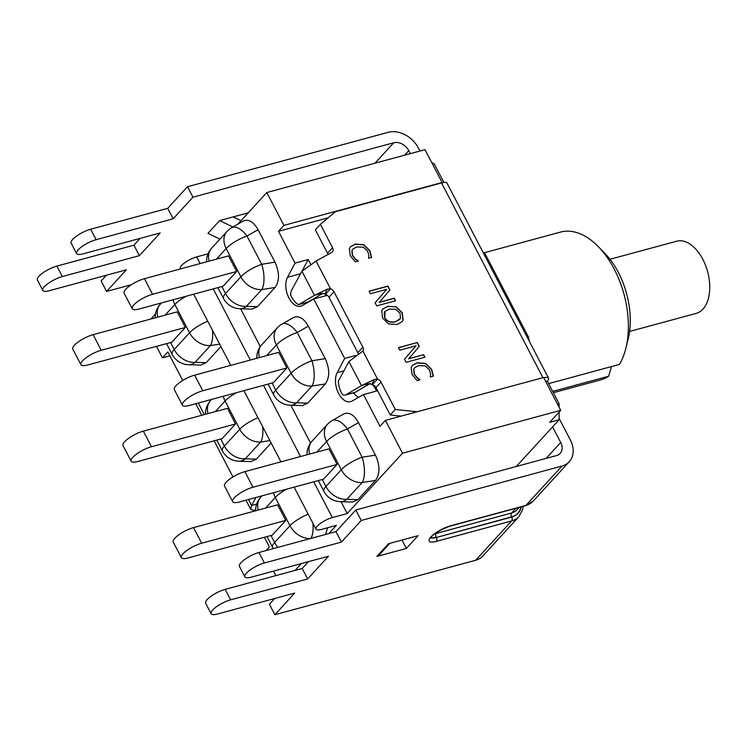 <?xml version="1.0" encoding="UTF-8"?>
<svg xmlns="http://www.w3.org/2000/svg" width="747" height="747" viewBox="0 0 747 747"><rect width="100%" height="100%" fill="white"/><g stroke="black" fill="none" stroke-linecap="round" stroke-linejoin="round"><path stroke-width="1.12" d="M341.052 501.713L347.206 513.553L402.512 453.214L560.708 410.327L549.708 422.326L559.129 419.767L516.28 466.492M431.738 162.575L434.082 163.565L443.923 182.464M545.74 381.568L547.346 381.138L559.092 403.716L559.101 407.246M559.111 412.064L559.129 419.767M547.346 381.138A12.297 3.464 152.5 0 0 548.541 378.178L447.033 183.183A12.297 3.464 -27.5 0 0 441.729 182.903A12.297 3.464 -27.5 0 0 441.542 182.95L335.328 211.746L320.379 224.324L332.527 247.649A4.827 3.66 -137.5 0 1 332.312 251.935A4.827 3.66 -137.5 0 1 331.593 252.505L316.074 261.048L330.51 288.781A4.827 3.66 -137.5 0 1 333.993 291.75L362.837 347.168A4.827 3.66 -137.5 0 1 362.93 351.053L377.524 379.093L372.211 384.882A4.827 3.66 -137.5 0 1 373.332 385.396L376.665 390.998L363.49 394.575L351.949 401.111A17.05 10.019 74.8 0 1 350.558 401.681A17.05 10.019 74.8 0 1 338.046 392.315A17.05 10.019 74.8 0 1 337.168 372.706L344.684 358.457L313.749 299.033L302.246 305.607A16.985 9.982 74.8 0 1 300.845 306.186A16.985 9.982 74.8 0 1 288.37 296.839A16.985 9.982 74.8 0 1 287.511 277.296L295.046 263.112L278.491 231.29L283.907 225.379L442.103 182.492L425.006 149.652L266.81 192.539L237.817 224.165M372.211 384.882L371.847 384.303L374.424 379.411L377.524 379.093A4.827 3.66 -137.5 0 1 380.998 382.062L395.275 409.477L390.233 414.987L375.956 387.562A4.827 3.66 42.5 0 0 373.603 385.107M548.541 378.178A12.297 3.464 152.5 0 0 543.76 377.767M401.111 416.116L390.233 414.987M395.275 409.477L417.19 411.765M325.197 294.57L324.833 293.991L327.41 289.098L330.51 288.781L325.197 294.57A4.827 3.66 -137.5 0 1 326.318 295.084L326.934 295.457L313.749 299.033M320.379 224.324L315.337 229.833L327.475 253.158A4.827 3.66 42.5 0 1 327.961 254.503M298.483 304.664A8.441 4.958 -105.2 0 0 298.893 304.459L308.306 301.909A8.441 4.958 -105.2 0 1 307.904 302.105L298.483 304.664A16.985 9.982 74.8 0 1 290.686 294.916A8.441 4.958 -105.2 0 1 291.554 290.368L301.919 271.236L316.074 261.048M298.893 304.459L314.459 295.317L321.499 293.403L324.833 293.991M374.424 379.411L361.473 385.629L345.908 394.771A8.441 4.958 -105.2 0 1 345.179 395.079A8.441 4.958 -105.2 0 1 342.612 394.715A17.05 10.019 74.8 0 1 338.307 381.241A8.441 4.958 -105.2 0 1 338.568 380.681L348.933 361.548L362.93 351.053M345.179 395.079L354.592 392.53A8.441 4.958 -105.2 0 0 355.32 392.222L370.232 383.454M412.269 365.47L416.91 362.939L425.416 363.556L431.486 369.522L433.195 376.292M414.65 367.804L413.689 369.223L414.137 374.21L417.143 377.935L419.833 379.784M418.553 365.61L414.734 367.72L413.847 369.055L414.305 374.032L417.302 377.758L420.047 379.728L417.059 380.54L412.12 374.592L411.149 367.319L412.344 365.386L417.069 362.771L425.575 363.387L431.645 369.354L433.363 376.124L430.337 376.936L430.589 373.986L429.497 369.914L425.202 365.899L418.553 365.61M350.483 246.771L355.124 244.25L363.63 244.867L369.7 250.833L371.408 257.594M352.864 249.106L351.902 250.534L352.351 255.511L355.348 259.237L358.037 261.095M356.767 246.921L352.939 249.022L352.061 250.357L352.509 255.343L355.516 259.06L358.261 261.03L355.273 261.842L350.324 255.894L349.363 248.62L350.558 246.687L355.283 244.073L363.789 244.689L369.858 250.656L371.567 257.426L368.551 258.247L368.803 255.287L367.711 251.216L363.406 247.201L356.767 246.921M382.763 309.09L387.544 306.485L396.246 306.802L402.231 312.713L403.128 320.024L401.998 321.761L397.143 324.459L388.617 323.965L382.604 318.035L381.726 310.724L382.837 308.997L387.702 306.307L396.246 306.802M395.667 321.612L400.485 318.39L400.075 313.32L395.751 309.295L389.178 309.155L385.116 311.331L384.78 317.466C386.927 321.415 390.55 322.797 395.667 321.612L399.72 319.464M396.087 306.98L402.073 312.89L402.969 320.202L401.914 321.845M385.032 311.415L384.229 312.563L384.621 317.643C386.769 321.593 390.392 322.975 395.508 321.789M369.139 291.302L387.749 286.25L389.775 290.125L379.168 302.432L394.071 298.389L395.34 300.826M379.327 302.264L394.229 298.221L395.555 300.761L376.721 305.868L375.134 302.806L386.647 289.322L370.4 293.73L369.083 291.181L387.917 286.073L389.934 289.948L379.168 302.432M419.319 346.403L408.712 358.719L423.624 354.676L424.95 357.215L406.116 362.323L404.519 359.26L416.032 345.777L399.794 350.184L398.468 347.635L417.302 342.528L419.319 346.403L408.712 358.719M398.524 347.747L417.302 342.528M417.143 342.705L419.16 346.58M408.553 358.887L423.624 354.676M423.465 354.844L424.726 357.281M358.224 353.789A4.827 3.66 42.5 0 0 357.794 352.668L328.941 297.25A4.827 3.66 42.5 0 0 326.588 294.794M432.476 163.995L434.082 163.565M557.486 404.146L559.092 403.716M255.941 497.483L251.608 505.486L256.66 504.113M248.499 499.5L251.608 505.486L250.665 509.249L254.129 510.649L255.707 509.361M205.472 413.549L205.005 414.417M327.41 289.098L314.459 295.317L301.919 271.236M371.847 384.303L368.514 383.715L361.473 385.629L348.933 361.548M308.306 301.909L323.218 293.141M264.354 537.28L269.396 546.953L266.072 550.576M156.468 346.356L162.463 357.869L167.888 351.958L182.726 380.475M353.592 392.801A17.05 10.019 -105.2 0 0 358.569 397.357M402.512 453.214L385.415 420.374L379.999 426.285L363.49 394.575M385.415 420.374L543.611 377.487L560.708 410.327M295.046 263.112L308.231 259.536L310.5 263.887M308.231 259.536L302.283 270.741M278.491 231.29L328.073 217.853M344.684 358.457L355.479 355.525M93.114 334.665A15.313 4.323 152.5 0 0 78.603 341.696A15.313 4.323 152.5 0 0 72.786 349.101L80.909 364.695A15.313 4.323 -27.5 0 1 86.727 357.299A15.313 4.323 -27.5 0 1 101.237 350.268L93.114 334.665L177.207 311.873L185.331 327.466L101.237 350.268M185.331 327.466L171.838 342.191L87.744 364.984A15.313 4.323 -27.5 0 1 80.909 364.695M220.935 346.543L206.153 362.668L200.7 365.096L188.683 364.741A19.291 12.578 -88.3 0 0 195.06 362.342A19.291 14.632 -137.5 0 1 174.191 349.54A19.291 5.444 152.5 0 0 172.137 354.367A19.291 19.291 0 0 0 188.683 364.741M143.34 431.14A15.313 4.323 152.5 0 0 128.82 438.172A15.313 4.323 152.5 0 0 123.003 445.567L131.127 461.17A15.313 4.323 -27.5 0 1 136.944 453.774A15.313 4.323 -27.5 0 1 151.454 446.734L143.34 431.14L227.424 408.338L235.548 423.941L222.055 438.657L137.962 461.459A15.313 4.323 -27.5 0 1 131.127 461.17M235.548 423.941L151.454 446.734M257.976 417.722A19.291 5.444 152.5 0 0 239.778 429.245A19.291 14.632 42.5 0 0 260.647 442.037A19.291 7.573 -98.9 0 0 262.673 426.742M271.152 443.018L256.37 459.134L250.927 461.571L238.909 461.216A19.291 12.578 -88.3 0 0 245.277 458.807A19.291 14.632 -137.5 0 1 224.408 446.015A19.291 5.444 152.5 0 0 222.363 450.833A19.291 19.291 0 0 0 238.909 461.216M193.557 527.606A15.313 4.323 152.5 0 0 179.037 534.637A15.313 4.323 152.5 0 0 173.229 542.042L181.344 557.645A15.313 4.323 -27.5 0 1 187.161 550.24A15.313 4.323 -27.5 0 1 201.681 543.209L193.557 527.606L277.641 504.813L285.765 520.407L272.272 535.132L188.188 557.925A15.313 4.323 -27.5 0 1 181.344 557.645M285.765 520.407L201.681 543.209M327.531 527.774L325.599 534.432M244.876 471.618A15.313 4.323 152.5 0 0 230.356 478.659A15.313 4.323 152.5 0 0 224.539 486.054L232.662 501.657A15.313 4.323 -27.5 0 1 238.48 494.253A15.313 4.323 -27.5 0 1 253 487.221L244.876 471.618L328.96 448.826L337.084 464.419L323.591 479.144L239.498 501.947A15.313 4.323 -27.5 0 1 232.662 501.657M337.084 464.419L253 487.221M332.088 420.636A19.291 19.291 0 0 0 327.447 424.352A19.291 14.632 42.5 0 0 326.607 441.468A19.291 5.444 -27.5 0 1 347.43 428.965A19.291 9.431 -119.8 0 0 332.088 420.636L343.629 414.034C348.933 411.746 353.891 414.604 358.513 422.625L375.442 455.138C380.083 465.512 380.092 473.943 375.489 480.442L357.916 499.622L352.463 502.049L340.445 501.695A19.291 12.578 -88.3 0 0 346.813 499.295A19.291 14.632 -137.5 0 1 325.944 486.493A19.291 5.444 152.5 0 0 323.899 491.321A19.291 19.291 0 0 0 340.445 501.695M194.659 375.153A15.313 4.323 152.5 0 0 180.139 382.184A15.313 4.323 152.5 0 0 174.322 389.589L182.445 405.182A15.313 4.323 -27.5 0 1 188.263 397.787A15.313 4.323 -27.5 0 1 202.773 390.756L194.659 375.153L278.743 352.351L286.867 367.954L273.374 382.669L189.28 405.472A15.313 4.323 -27.5 0 1 182.445 405.182M286.867 367.954L202.773 390.756M281.871 324.17A19.291 19.291 0 0 0 277.23 327.877A19.291 14.632 42.5 0 0 276.39 345.002A19.291 5.444 -27.5 0 1 297.213 332.49A19.291 9.431 -119.8 0 0 281.871 324.17L293.412 317.568C298.716 315.271 303.674 318.138 308.296 326.15L325.225 358.672C329.857 369.046 329.875 377.478 325.272 383.977L307.689 403.147L302.236 405.584L290.219 405.229A19.291 12.578 -88.3 0 0 296.596 402.82A19.291 14.632 -137.5 0 1 275.727 390.027A19.291 5.444 152.5 0 0 273.682 394.855A19.291 19.291 0 0 0 290.219 405.229M144.432 278.678A15.313 4.323 152.5 0 0 129.922 285.718A15.313 4.323 152.5 0 0 124.105 293.113L132.228 308.716A15.313 4.323 -27.5 0 1 138.036 301.312A15.313 4.323 -27.5 0 1 152.556 294.281L144.432 278.678L228.526 255.885L236.65 271.478L152.556 294.281M236.65 271.478L223.148 286.204L139.063 309.006A15.313 4.323 -27.5 0 1 132.228 308.716M231.654 227.695A19.291 19.291 0 0 0 227.013 231.411A19.291 14.632 42.5 0 0 226.173 248.527A19.291 5.444 -27.5 0 1 246.986 236.024A19.291 9.431 -119.8 0 0 231.654 227.695L243.195 221.093C248.49 218.806 253.448 221.663 258.07 229.684L274.999 262.197C279.639 272.571 279.658 281.003 275.045 287.502L257.472 306.681L252.019 309.109L240.002 308.754A19.291 12.578 -88.3 0 0 246.379 306.354A19.291 14.632 -137.5 0 1 225.51 293.552A19.291 5.444 152.5 0 0 223.456 298.38A19.291 19.291 0 0 0 240.002 308.754M328.885 533.545L336.374 525.374L321.49 529.408A12.297 3.464 -27.5 0 1 316 529.175A12.297 3.464 -27.5 0 1 320.668 523.236A12.297 3.464 -27.5 0 1 332.331 517.587L313.712 481.824M295.093 570.409L301.349 563.583M347.206 513.553L332.331 517.587M208.049 253.812L196.629 256.912A12.297 3.464 152.5 0 0 184.976 262.561A12.297 3.464 152.5 0 0 180.298 268.5L180.513 268.901M240.609 308.772L260.292 346.589M290.826 405.248L310.519 443.064M283.907 225.379L266.81 192.539M155.525 313.945L150.894 319.006M214.137 440.805L232.952 476.95M255.698 509.743L255.063 510.929M273.486 571.138L275.82 575.629M162.463 357.869L169.914 355.852M410.336 153.63L408.777 150.623A12.297 9.328 42.5 0 0 393.716 142.761L192.959 197.189L187.506 186.722L167.692 208.338L90.667 229.226A14.716 4.146 152.5 0 0 76.726 235.977A14.716 4.146 152.5 0 0 71.133 243.092L76.586 253.56A14.716 4.146 152.5 0 0 83.16 253.831L160.185 232.952L139.353 255.67L62.328 276.549A14.716 4.146 152.5 0 0 48.387 283.309A14.716 4.146 152.5 0 0 42.803 290.415A14.716 4.146 152.5 0 0 49.367 290.695L126.392 269.807L106.578 291.433L101.134 280.956L106.373 275.241M546.141 458.397L560.717 442.504L552.593 426.901M419.945 151.025L418.376 148.018A24.604 18.656 42.5 0 0 388.272 132.294L187.506 186.722M560.717 442.504A12.297 9.328 -137.5 0 1 560.175 453.42A12.297 9.328 -137.5 0 1 556.562 455.567L355.796 510.005L335.982 531.621L341.435 542.089L361.249 520.472L562.005 466.044A24.604 18.656 -137.5 0 0 569.242 461.73A24.604 18.656 -137.5 0 0 570.316 439.899L559.12 418.395M140.165 238.377L133.909 245.203L56.884 266.081A14.716 4.146 152.5 0 0 42.934 272.842A14.716 4.146 152.5 0 0 37.35 279.948L42.803 290.415M232.877 226.995L219.646 220.57L233.101 216.929L241.038 220.654M219.646 220.57L207.955 233.325L219.926 239.133M233.101 216.929L248.219 212.83M389.841 543.34L378.99 555.17A7.237 5.49 -137.5 0 1 376.862 556.44L406.377 548.438L402.007 540.034M376.862 556.44L388.552 543.685L418.068 535.683L406.377 548.438M234.035 217.368L233.718 216.761M521.266 506.849A21.71 16.462 -137.5 0 1 511.695 517.073A2.895 1.699 74.8 0 1 511.695 520.92A24.604 18.656 42.5 0 0 518.932 516.616L482.861 555.964A24.604 18.656 -137.5 0 1 475.624 560.278L274.868 614.706L269.415 604.239L274.663 598.515M361.249 520.472L355.796 510.005M167.692 208.338L173.145 218.806L96.12 239.694A14.716 4.146 152.5 0 0 82.17 246.445A14.716 4.146 152.5 0 0 76.586 253.56M133.909 245.203L139.353 255.67M173.145 218.806L192.959 197.189M335.982 531.621L258.957 552.5A14.716 4.146 152.5 0 0 245.016 559.26A14.716 4.146 152.5 0 0 239.423 566.366L244.876 576.833A14.716 4.146 152.5 0 0 251.44 577.114L328.475 556.226L307.643 578.944L230.618 599.832A14.716 4.146 152.5 0 0 216.677 606.583A14.716 4.146 152.5 0 0 211.084 613.698A14.716 4.146 152.5 0 0 217.657 613.969L294.682 593.09L274.868 614.706M341.435 542.089L264.41 562.967A14.716 4.146 152.5 0 0 250.46 569.728A14.716 4.146 152.5 0 0 244.876 576.833M308.455 561.66L302.199 568.476L225.174 589.364A14.716 4.146 152.5 0 0 211.224 596.115A14.716 4.146 152.5 0 0 205.64 603.231L211.084 613.698M302.199 568.476L307.643 578.944M131.425 284.691L106.578 291.433M629.572 331.444L696.167 313.385A37.387 21.971 -105.2 0 0 702.946 309.118A37.387 21.971 -105.2 0 0 705.523 265.25A37.387 21.971 -105.2 0 0 676.595 241.225L610 259.274M484.233 254.643L485.391 254.325A96.475 56.707 -105.2 0 0 483.169 252.589M527.494 337.737L528.652 337.429L485.391 254.325M529.193 341.005A96.475 56.707 -105.2 0 0 528.652 337.429M625.874 348.223L628.152 339.026A64.522 37.92 -105.2 0 0 604.949 253.448L598.338 246.659A76.577 45.016 74.8 0 1 625.874 348.223A76.577 45.016 74.8 0 1 619.44 364.415L548.634 383.613M611.588 366.534L608.609 376.236L552.687 391.391M608.609 376.236A76.577 45.016 74.8 0 1 600.579 379.906L553.368 392.707M483.617 252.934L560.502 232.093A76.577 45.016 74.8 0 1 598.338 246.659M380.998 382.062L375.956 387.562M332.527 247.649L327.475 253.158M345.908 394.771L355.32 392.222M362.837 347.168L357.794 352.668M333.993 291.75L328.941 297.25M441.542 182.95L542.91 377.674M204.304 414.613L198.282 403.035M207.759 321.247A19.291 5.444 152.5 0 0 189.561 332.77A19.291 14.632 42.5 0 0 210.43 345.572A19.291 7.573 -98.9 0 0 212.456 330.267M173.071 299.78A19.291 14.632 42.5 0 0 174.854 304.515A19.291 5.444 -27.5 0 1 186.302 296.195M157.841 317.12A19.291 14.632 -137.5 0 1 160.325 304.16A19.291 19.291 0 0 0 155.264 317.82M165.106 315.15L174.854 304.515L189.561 332.77L174.191 349.54L170.549 342.537M206.153 362.668L195.06 362.342L210.43 345.572L219.665 344.124M223.288 396.255A19.291 14.632 42.5 0 0 225.071 400.99A19.291 5.444 -27.5 0 1 236.519 392.67M208.058 413.586A19.291 14.632 -137.5 0 1 210.542 400.635A19.291 19.291 0 0 0 205.481 414.286M215.323 411.625L225.071 400.99L239.778 429.245L224.408 446.015L220.767 439.012M256.37 459.134L245.277 458.807L260.647 442.037L269.891 440.599M258.275 510.061A19.291 14.632 -137.5 0 1 260.759 497.1A19.291 19.291 0 0 0 255.698 510.761M277.996 547.346A19.291 14.632 -137.5 0 1 274.625 542.481A19.291 5.444 152.5 0 0 272.58 547.308A19.291 19.291 0 0 0 273.318 548.606M273.505 492.721A19.291 14.632 42.5 0 0 275.288 497.455A19.291 5.444 -27.5 0 1 286.736 489.136M308.203 514.188A19.291 5.444 152.5 0 0 289.995 525.711A19.291 14.632 42.5 0 0 310.481 538.531M310.929 538.41A19.291 7.573 -98.9 0 0 312.9 523.208M265.54 508.091L275.288 497.455L289.995 525.711L274.625 542.481L270.984 535.478M309.594 454.073A19.291 14.632 -137.5 0 1 312.078 441.122A19.291 19.291 0 0 0 307.017 454.774M316.859 452.103L326.607 441.468L341.314 469.732A19.291 14.632 42.5 0 0 362.183 482.525A19.291 7.573 -98.9 0 0 362.136 457.22A19.291 5.444 152.5 0 0 341.314 469.732L325.944 486.493L322.302 479.49M375.442 455.138L362.136 457.22L347.43 428.965L358.513 422.625M357.916 499.622L346.813 499.295L362.183 482.525L375.489 480.442M307.689 403.147L296.596 402.82L311.966 386.05A19.291 7.573 -98.9 0 0 311.919 360.754A19.291 5.444 152.5 0 0 291.097 373.257A19.291 14.632 42.5 0 0 311.966 386.05L325.272 383.977M259.377 357.608A19.291 14.632 -137.5 0 1 261.861 344.647A19.291 19.291 0 0 0 256.8 358.299M266.642 355.637L276.39 345.002L291.097 373.257L275.727 390.027L272.085 383.024M325.225 358.672L311.919 360.754L297.213 332.49L308.296 326.15M257.472 306.681L246.379 306.354L261.749 289.584A19.291 7.573 -98.9 0 0 261.702 264.279A19.291 5.444 152.5 0 0 240.879 276.792A19.291 14.632 42.5 0 0 261.749 289.584L275.045 287.502M209.16 261.133A19.291 14.632 -137.5 0 1 211.644 248.172A19.291 19.291 0 0 0 206.583 261.833M216.425 259.162L226.173 248.527L240.879 276.792L225.51 293.552L221.859 286.549M274.999 262.197L261.702 264.279L246.986 236.024L258.07 229.684M300.546 456.529L263.495 385.349M250.329 360.054L213.278 288.884M200.112 263.588L196.629 256.912M337.168 372.706L343.881 370.885M287.511 277.296L300.555 273.766M408.777 150.623L404.594 155.189M90.667 229.226L96.12 239.694M56.884 266.081L62.328 276.549M374.966 163.22L393.716 142.761M264.41 562.967L258.957 552.5M230.618 599.832L225.174 589.364M430.44 537.242L430.599 538.083C429.712 540.081 430.3 533.367 450.077 526.149A2.895 1.699 74.8 0 0 450.6 525.813L525.935 505.392A2.895 1.699 74.8 0 1 525.412 505.719L533.171 501.078A24.604 18.656 -137.5 0 1 525.935 505.392L562.005 466.044M511.695 517.073L436.36 537.495L511.583 516.868A21.467 16.275 42.5 0 0 521.014 506.914M519.193 507.409L517.036 509.753A18.572 14.081 -137.5 0 1 511.574 513.012A2.895 1.699 -105.2 0 0 511.583 516.868M430.87 537.56A13.269 3.744 152.5 0 0 436.257 537.289A2.895 1.699 74.8 0 1 436.248 533.433L511.574 513.012L515.897 508.305M475.624 560.278L511.695 520.92L436.369 541.351A2.895 1.699 -105.2 0 0 436.36 537.495A13.269 3.744 -27.5 0 1 430.804 537.663M450.6 525.813A16.163 4.557 152.5 0 0 430.87 537A16.163 4.557 152.5 0 0 436.369 541.351M436.248 533.433A10.374 2.923 -27.5 0 1 434.829 533.76M245.95 500.191L250.665 509.258M195.733 403.725L201.755 415.304M160.325 304.16L161.455 302.927M172.137 354.367L166.553 343.62M210.542 400.635L211.672 399.402M222.363 450.833L216.77 440.095M260.759 497.1L261.889 495.868M272.58 547.308L266.987 536.561M312.078 441.122L327.447 424.352M323.899 491.321L318.306 480.573M261.861 344.647L277.23 327.877M273.682 394.855L268.089 384.107M211.644 248.172L227.013 231.411M223.456 298.38L217.863 287.632M193.678 294.197L230.73 365.367M243.895 390.662L280.947 461.842M294.113 487.137L316 529.175M518.932 516.616L522.685 509.426L523.143 506.335M569.242 461.73L533.171 501.078M450.077 526.149L525.412 505.719"/></g></svg>
